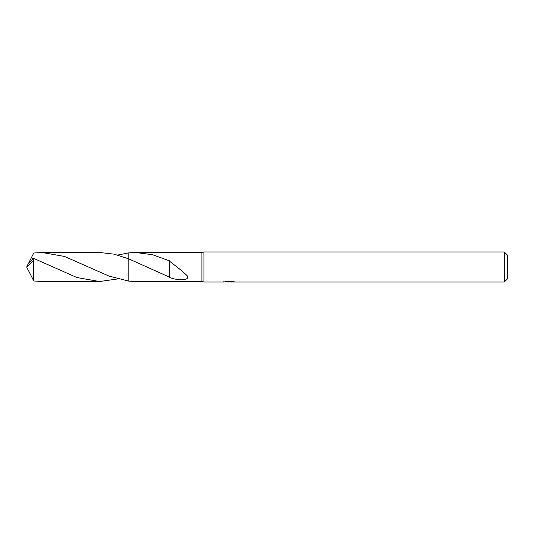<?xml version="1.0" encoding="UTF-8"?>
<svg xmlns="http://www.w3.org/2000/svg" width="534" height="534" viewBox="0 0 534 534"><rect width="100%" height="100%" fill="white"/><g stroke="black" fill="none" stroke-linecap="round" stroke-linejoin="round"><path stroke-width="0.8" d="M223.946 280.984L223.839 282.019L203.921 282.019L201.919 281.518L201.919 252.482L203.921 251.981L504.296 251.981L507.3 254.985L507.3 279.015L504.296 282.019L230.541 282.019L230.488 281.338M203.921 282.019L203.921 251.981M230.488 281.785L227.204 281.872M228.952 282.019L228.245 282.019M504.296 282.019L504.296 251.981M223.946 281.985L229.553 281.732L224.754 281.732L226.316 281.338L232.237 281.338L233.959 281.778M234.58 281.852C229.58 281.892 229.58 281.925 234.58 281.972M201.919 281.518L135.703 281.518L128.834 281.131L128.827 258.903L128.827 252.862L135.703 252.482L201.919 252.482M135.703 252.482L152.564 254.738L169.398 260.806L169.378 277.093L128.834 258.91M169.378 261.066C174.598 265.151 183.062 271.426 187.147 275.718C190.471 280.624 178.343 281.064 169.378 277.333L169.378 277.093M229.553 281.338L229.553 281.732M32.968 258.756L31.299 257.822L33.776 253.023L41.939 252.482L64.534 256.44L108.843 276.025L128.834 281.131M169.398 261.079L169.398 267.394M117.647 278.948L99.571 281.525L76.936 277.546L33.468 258.289L27.875 264.517L26.7 267L33.468 260.766L33.468 258.289M33.468 260.766L33.776 280.977L41.939 281.518L99.571 281.525M128.827 281.144L128.827 258.903L114.176 254.177L99.571 252.475L41.939 252.482M117.654 255.058L128.827 252.856M28.148 269.89L33.776 280.977M28.148 264.11L31.299 257.822M27.875 269.483L26.7 267"/></g></svg>
